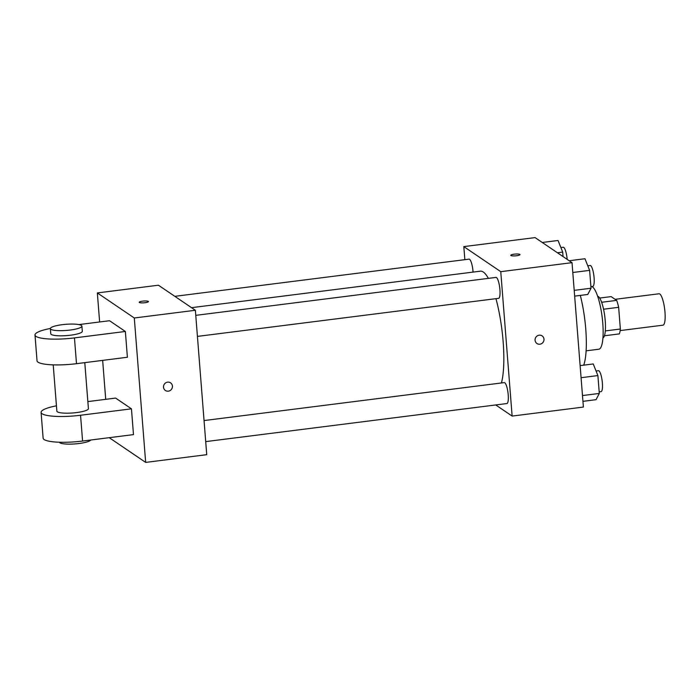 <?xml version="1.0" encoding="UTF-8"?>
<svg xmlns="http://www.w3.org/2000/svg" width="700" height="700" viewBox="0 0 700 700"><rect width="100%" height="100%" fill="white"/><g stroke="black" fill="none" stroke-linecap="round" stroke-linejoin="round"><path stroke-width="1.05" d="M620.165 330.584L663.014 325.168A15.82 3.666 -97.2 0 0 664.659 309.006A15.82 3.666 -97.2 0 0 659.041 293.773L615.116 299.32M599.664 298.06L611.117 296.616L616.674 300.379A20.422 4.734 -97.2 0 1 618.651 307.317L620.358 329.026A20.422 4.734 -97.2 0 1 619.316 333.9L604.433 335.781M605.308 330.925L620.358 329.026M603.549 309.225L618.651 307.317M597.651 296.266A21.096 4.883 82.8 0 1 605.229 320.766A21.096 4.883 82.8 0 1 602.928 338.021M601.624 302.286L616.674 300.379M591.798 286.554A31.64 7.333 82.8 0 1 602.779 323.207A31.64 7.333 82.8 0 1 598.824 349.221L586.119 350.831M580.309 295.418A50.102 11.602 82.8 0 1 585.76 329.07A50.102 11.602 82.8 0 1 583.73 365.155M464.844 259.674L463.811 246.61L535.071 237.598L572.023 262.666L583.389 407.067L512.129 416.08L495.731 404.95M463.811 246.61L500.762 271.67L572.023 262.666M500.762 271.67L512.129 416.08M542.124 335.877A4.611 4.401 -55.8 0 1 539.884 344.207A4.611 4.401 -55.8 0 1 535.894 337.225A4.611 4.401 -55.8 0 1 543.839 340.707A4.611 4.401 -55.8 0 1 536.935 343.516M501.419 382.97A60.646 14.044 -97.2 0 0 495.95 298.672M488.364 278.364A60.646 14.044 -97.2 0 0 480.366 271.171L191.546 307.676M473.06 272.099A10.544 2.441 -97.2 0 0 469.052 259.14L174.825 296.336M197.426 336.402L498.61 298.331A10.544 2.441 -97.2 0 0 499.713 287.56A10.544 2.441 -97.2 0 0 495.968 277.41L195.773 315.35M205.713 441.613L506.896 403.541A10.544 2.441 -97.2 0 0 507.999 392.77A10.544 2.441 -97.2 0 0 504.245 382.611L204.05 420.56M510.773 255.325A4.611 0.901 175.5 0 1 514.762 254.118A4.611 0.901 175.5 0 1 519.829 254.398A4.611 0.901 175.5 0 1 519.977 254.599A4.611 0.901 175.5 0 1 515.445 255.85A4.611 0.901 175.5 0 1 510.773 255.325A4.611 0.901 175.5 0 1 514.754 254.118A4.611 0.901 175.5 0 1 519.829 254.398A4.611 0.901 175.5 0 1 519.977 254.599M99.627 321.974L97.344 292.933L158.428 285.206L195.37 310.275L206.736 454.676L145.661 462.403L109.218 437.675M542.264 242.48L558.04 240.485L562.704 252.105L563.054 256.585M557.428 252.77L562.704 252.105M567.166 259.368A10.544 2.441 -97.2 0 0 563.211 247.24L560.866 247.537M580.125 365.61L593.241 363.956L597.896 375.576L599.305 393.435L596.05 399.683L582.934 401.345M581.079 377.703L597.896 375.576M582.479 395.561L599.305 393.435M599.183 391.877L601.055 391.641A10.544 2.441 -97.2 0 0 602.157 380.87A10.544 2.441 -97.2 0 0 598.413 370.711L596.067 371.009M569.179 260.741L584.955 258.746L589.619 270.366L591.028 288.234L587.773 294.473L574.656 296.135M572.793 272.493L589.619 270.366M574.201 290.36L591.028 288.234M590.905 286.668L592.778 286.431A10.544 2.441 -97.2 0 0 593.88 275.66A10.544 2.441 -97.2 0 0 590.135 265.501L587.79 265.799M105.718 399.332L102.655 360.377M142.66 301.14A4.611 0.901 175.5 0 1 148.418 301.56A4.611 0.901 175.5 0 1 143.885 302.82A4.611 0.901 175.5 0 1 139.213 302.286A4.611 0.901 175.5 0 1 142.66 301.14M97.344 292.933L134.295 317.993L195.37 310.275L206.736 454.676M158.428 285.206L195.37 310.275M163.52 387.223A4.611 4.401 -55.8 0 1 170.564 382.839A4.611 4.401 -55.8 0 1 171.614 389.13A4.611 4.401 -55.8 0 1 163.52 387.223M134.295 317.993L145.661 462.403M165.384 390.477A4.611 4.401 124.2 0 0 171.614 389.13A4.611 4.401 124.2 0 0 170.564 382.839M131.451 408.826L80.553 415.257A31.64 6.151 175.5 0 1 41.09 412.37L43.12 438.156A31.64 6.151 -4.5 0 0 82.582 441.044L133.481 434.613L131.451 408.826L115.614 398.081L87.85 401.59M125.361 331.467L127.391 357.254L76.493 363.685A31.64 6.151 -4.5 0 1 37.03 360.797L35 335.011A31.64 6.151 -4.5 0 0 74.462 337.899L125.361 331.467L109.524 320.723L78.907 324.59M53.218 364.866L56.858 411.127A15.82 3.071 -4.5 0 0 57.365 411.819A15.82 3.071 -4.5 0 0 74.751 412.781A15.82 3.071 -4.5 0 0 88.41 408.642L84.788 362.635M41.09 412.37A31.64 6.151 175.5 0 1 56.446 405.816M59.325 442.225A15.82 3.071 -4.5 0 0 59.797 442.759A15.82 3.071 -4.5 0 0 76.116 443.826A15.82 3.071 -4.5 0 0 90.729 440.011M50.365 328.606L50.776 333.769A15.82 3.071 -4.5 0 0 66.789 335.589A15.82 3.071 -4.5 0 0 82.32 331.284L81.909 326.13A15.82 3.071 175.5 0 1 66.377 330.435A15.82 3.071 175.5 0 1 50.365 328.606A15.82 3.071 175.5 0 1 64.024 324.476A15.82 3.071 175.5 0 1 81.41 325.439A15.82 3.071 175.5 0 1 81.909 326.13M50.374 328.457A31.64 6.151 -4.5 0 0 35 335.011M80.553 415.257L82.582 441.044M74.462 337.899L76.493 363.685"/></g></svg>
